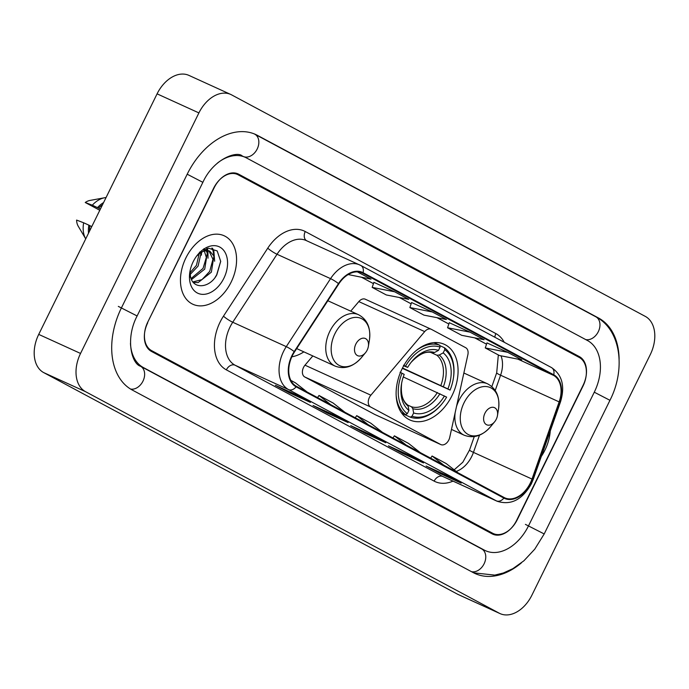 <?xml version="1.0" encoding="UTF-8"?>
<svg xmlns="http://www.w3.org/2000/svg" width="689" height="689" viewBox="0 0 689 689"><rect width="100%" height="100%" fill="white"/><g stroke="black" fill="none" stroke-linecap="round" stroke-linejoin="round"><path stroke-width="1.03" d="M448.815 439.978A7.846 5.34 114.5 0 0 449.719 437.42L467.874 354.723A7.846 5.34 114.5 0 0 465.721 347.721L431.392 329.342A7.846 5.34 114.5 0 0 431.185 329.239A7.846 5.34 114.5 0 0 424.691 331.598L370.863 395.193A7.846 5.34 114.5 0 0 370.648 407.01L440.641 444.491A7.846 5.34 114.5 0 0 440.857 444.594A7.846 5.34 114.5 0 0 448.815 439.978M452.07 395.512A41.564 28.292 114.5 0 0 444.336 344.319A41.564 28.292 114.5 0 0 402.126 368.77A41.564 28.292 114.5 0 0 409.869 419.963A41.564 28.292 114.5 0 0 452.07 395.512M291.835 356.816A41.564 28.292 114.5 0 0 303.866 351.864M312.815 355.937L304.986 365.179A7.846 5.34 114.5 0 0 304.771 376.986L374.773 414.468A7.846 5.34 114.5 0 0 374.98 414.571A7.846 5.34 114.5 0 0 375.195 414.666M365.523 299.327A7.846 5.34 114.5 0 0 365.316 299.224A7.846 5.34 114.5 0 0 358.814 301.584L350.718 311.152M151.589 350.615L492.713 533.277A23.529 16.019 114.5 0 0 493.341 533.587A23.529 16.019 114.5 0 0 517.232 519.747L582.989 386.107A23.529 16.019 114.5 0 0 579.234 357.445L238.11 174.782A23.529 16.019 114.5 0 0 237.481 174.472A23.529 16.019 114.5 0 0 213.59 188.312L147.834 321.944A23.529 16.019 114.5 0 0 151.589 350.615M130.462 343.363A42.348 28.826 114.5 0 0 143.286 367.495L484.41 550.158A42.348 28.826 114.5 0 0 485.538 550.718A42.348 28.826 114.5 0 0 528.541 525.802L594.297 392.162A42.348 28.826 114.5 0 0 587.545 340.564L246.421 157.902A42.348 28.826 114.5 0 0 245.293 157.342A42.348 28.826 114.5 0 0 217.509 163.017M80.544 353.448A31.375 21.359 114.5 0 0 85.548 391.679L499.232 613.193A31.375 21.359 114.5 0 0 500.068 613.606A31.375 21.359 114.5 0 0 531.917 595.15L650.278 354.602A31.375 21.359 114.5 0 0 645.274 316.38L231.59 94.867A31.375 21.359 114.5 0 0 230.755 94.453A31.375 21.359 114.5 0 0 198.906 112.91L80.544 353.448L38.722 334.398A31.375 21.359 114.5 0 0 43.726 372.62L457.41 594.133A31.375 21.359 114.5 0 0 458.245 594.547L500.068 613.606M230.755 94.453L188.932 75.394A31.375 21.359 114.5 0 0 157.083 93.85L38.722 334.398M619.118 359.09A67.444 45.913 114.5 0 0 598.612 318.051L257.488 135.397A67.444 45.913 114.5 0 0 255.697 134.501A67.444 45.913 114.5 0 0 187.21 174.188L121.453 307.819A67.444 45.913 114.5 0 0 132.21 390L473.334 572.662A67.444 45.913 114.5 0 0 475.126 573.549A67.444 45.913 114.5 0 0 521.392 562.879M544.93 450.15A37.645 25.622 114.5 0 0 550.253 430.995A37.645 25.622 114.5 0 1 544.93 450.15A37.645 25.622 114.5 0 1 541.321 456.402A37.645 25.622 114.5 0 0 544.93 450.15M231.134 282.128A37.645 25.622 114.5 0 0 224.123 235.759A37.645 25.622 114.5 0 0 185.901 257.901A37.645 25.622 114.5 0 0 192.903 304.271A37.645 25.622 114.5 0 0 231.134 282.128A37.645 25.622 114.5 0 0 224.123 235.759A37.645 25.622 114.5 0 0 185.901 257.901A37.645 25.622 114.5 0 0 192.903 304.271A37.645 25.622 114.5 0 0 231.134 282.128M530.306 483.092A25.097 17.087 -65.5 0 1 504.822 497.854A25.097 17.087 -65.5 0 1 504.15 497.518L296.365 386.262A25.097 17.087 -65.5 0 1 294.522 351.898L338.807 283.902A25.097 17.087 -65.5 0 1 362.138 272.922A25.097 17.087 -65.5 0 1 362.81 273.257L553.448 375.333A25.097 17.087 -65.5 0 1 559.141 401.885L532.003 479.062A25.097 17.087 -65.5 0 1 530.306 483.092M530.685 483.29A25.726 17.509 114.5 0 0 532.416 479.156L559.563 401.98A25.726 17.509 114.5 0 0 553.723 374.773L363.086 272.689A25.726 17.509 114.5 0 0 338.488 283.601L294.194 351.597A25.726 17.509 114.5 0 0 296.089 386.822L503.874 498.087A25.726 17.509 114.5 0 0 530.685 483.29M296.27 394.814L275.359 385.289L289.492 392.851L310.403 402.385L296.27 394.814M289.948 391.929L289.492 392.851M333.958 415.002L313.047 405.468L327.189 413.038L348.1 422.564L333.958 415.002M327.637 412.117L327.189 413.038M447.04 475.548L426.129 466.022L440.262 473.584L461.174 483.118L447.04 475.548M440.719 472.671L440.262 473.584M409.352 455.369L388.441 445.835L402.574 453.405L423.485 462.93L409.352 455.369M403.022 452.484L402.574 453.405M371.655 435.181L350.744 425.656L364.877 433.217L385.788 442.751L371.655 435.181M365.334 432.304L364.877 433.217M147.73 322.779A23.529 16.019 114.5 0 0 151.477 351.442L492.135 533.854A23.529 16.019 114.5 0 0 492.756 534.164A23.529 16.019 114.5 0 0 516.647 520.324L583.101 385.28A23.529 16.019 114.5 0 0 579.346 356.609L238.695 174.205A23.529 16.019 114.5 0 0 238.067 173.895A23.529 16.019 114.5 0 0 214.176 187.735L147.489 322.667M348.195 274.549L371.035 279.157L357.393 271.854M469.984 332.141L449.28 322.702L447.557 327.757L461.699 335.319L484.117 339.711L469.984 332.141L447.557 327.757M507.672 352.32L485.254 347.936L499.387 355.507L521.814 359.891L507.672 352.32L486.968 342.907M394.599 291.774L372.172 287.391L386.305 294.952L408.732 299.345L394.599 291.774L373.886 282.352M432.287 311.953L409.869 307.57L424.002 315.14L446.42 319.524L432.287 311.953L411.583 302.54M382.541 432.408L370.82 423.21L356.687 415.639L355.257 417.792M368.408 424.837L356.687 415.639M420.238 452.587L408.517 443.397L394.384 435.827L392.954 437.98M406.105 445.016L394.384 435.827M457.935 472.775L446.214 463.576L432.072 456.006L430.651 458.159M443.794 465.204L432.072 456.006M344.853 412.22L333.132 403.031L318.998 395.46L317.569 397.613M330.72 404.65L318.998 395.46M307.156 392.041L295.435 382.843L290.853 380.388M409.869 307.57L411.583 302.523M485.254 347.936L486.977 342.889M372.172 287.391L373.894 282.335M403.487 365.222L405.485 366.203A37.335 25.415 114.5 0 1 440.082 347.11L438.48 350.365A33.727 22.952 114.5 0 0 411.807 361.484A33.727 22.952 114.5 0 0 407.664 367.375L403.702 365.79M439.806 345.628L444.448 347.738L444.793 349.633A37.335 25.415 114.5 0 1 453.267 378.907A37.335 25.415 114.5 0 1 450.089 390.086L447.91 388.923A33.727 22.952 114.5 0 0 443.191 352.889L439.237 355.024L436.878 355.214L430.728 352.415M402.514 368.004L447.91 388.923M450.089 390.086L402.35 368.331M396.149 395.124A38.903 26.483 114.5 0 0 405.58 414.632L407.32 413.693A37.335 25.415 114.5 0 1 402.023 373.24L400.033 372.249M401.429 412.745L405.58 414.632M440.082 347.11L439.737 345.215A38.903 26.483 114.5 0 0 416.595 350.262M439.737 345.215L434.027 342.614M453.267 378.907L453.362 378.313A38.903 26.483 114.5 0 0 444.448 347.738M402.023 373.24L404.202 374.403A33.727 22.952 114.5 0 0 401.48 384.152A33.727 22.952 114.5 0 0 408.921 410.437L407.32 413.693M407.664 367.375L405.485 366.203M443.191 352.889L444.793 349.633M408.921 410.437L408.129 406.148L406.794 404.262M410.945 362.526C418.99 353.991 426.147 350.744 432.434 352.794L434.526 352.501L438.48 350.365M441.83 404.004A37.335 25.415 114.5 0 1 412.031 416.216L410.291 417.155A38.903 26.483 114.5 0 0 441.442 404.469L441.83 404.004A37.335 25.415 114.5 0 0 446.627 397.122L403.272 376.961M410.291 417.155L401.816 413.297M412.031 416.216L413.633 412.961A33.727 22.952 114.5 0 0 444.448 395.951M407.707 405.054L411.505 406.786L412.84 408.672L413.633 412.961M484.953 413.202A9.413 6.408 114.5 0 0 485.573 424.045A9.413 6.408 114.5 0 0 494.581 421.857A9.413 6.408 114.5 0 0 496.261 419.257A9.413 6.408 114.5 0 0 497.467 415.536A9.413 6.408 114.5 0 0 493.479 407.337A9.413 6.408 114.5 0 0 484.953 413.202M355.851 344.069A9.413 6.408 114.5 0 0 356.471 354.921A9.413 6.408 114.5 0 0 365.48 352.734A9.413 6.408 114.5 0 0 367.159 350.124A9.413 6.408 114.5 0 0 368.365 346.403A9.413 6.408 114.5 0 0 364.386 338.213A9.413 6.408 114.5 0 0 355.851 344.069M201.205 252.32L198.079 266.109L190.173 274.446M199.577 252.105L196.425 265.36L190.069 272.672M204.9 249.254L205.382 249.737M206.02 250.529L207.277 253.018L204.719 269.141L191.533 279.545M203.651 248.893L206.338 257.359L203.066 268.383L191.103 278.502M203.643 249.883L209.775 251.106L204.375 250.848L200.533 252.777L196.692 256.007M209.775 251.106L213.917 256.05L211.359 272.164L198.156 282.576L193.376 282.438M208.913 250.787L212.953 259.297L209.706 271.406L201.972 279.631L192.946 281.913M190.181 270.277L190.397 275.91C192.438 289.888 209.689 288.415 216.837 274.765L220.704 261.398L217.19 250.942L208.345 248.169L198.225 254.181M223.873 278.244A25.571 17.406 114.5 0 0 222.202 248.772A25.571 17.406 114.5 0 0 197.709 254.715A25.571 17.406 114.5 0 0 193.153 261.786A25.571 17.406 114.5 0 0 189.88 271.905A25.571 17.406 114.5 0 0 200.697 294.16A25.571 17.406 114.5 0 0 223.873 278.244M189.957 271.449L189.716 277.443L190 271.225M102.532 204.719A23.529 16.019 114.5 0 0 98.57 208.13L100.43 208.974M106.054 197.554A25.097 17.087 114.5 0 0 104.599 197.752L89.975 200.43A15.683 10.679 114.5 0 0 85.238 202.488L99.793 210.283M104.599 197.752A25.097 17.087 114.5 0 0 92.309 205.193L98.57 208.13M85.238 202.488L92.309 205.193M103.591 202.566A25.097 17.087 114.5 0 0 97.537 207.578M91.783 226.56L89.915 225.708A23.529 16.019 114.5 0 0 89.57 231.056M76.591 220.075A15.683 10.679 114.5 0 0 78.227 226.216L85.72 238.876A25.097 17.087 114.5 0 1 83.653 222.78L76.591 220.075M89.915 225.708L88.881 225.157A25.097 17.087 114.5 0 0 88.511 233.209M88.881 225.157L83.653 222.78M220.704 261.2L216.673 274.842L215.114 277.4M211.816 248.1L213.03 250.65L214.081 256.558M206.7 248.565L207.053 249.969M207.148 250.495L207.441 253.526M212.488 248.229L213.866 251.029L214.641 261.234M207.355 248.376L207.863 250.245M207.923 250.563L208 258.211M201.636 252.053L201.36 255.188M424.691 331.598L358.814 301.584M370.863 395.193L304.986 365.179M370.648 407.01L304.771 376.986M440.641 444.491L374.773 414.468M243.277 156.472A12.548 9.181 118.2 0 1 242.89 156.282L242.149 155.912C237.223 150.848 213.788 158.358 202.867 182.335L187.193 174.214M130.557 389.052A12.548 9.181 -61.8 0 0 143.295 380.44A12.548 9.181 -61.8 0 0 140.53 366.255C131.573 363.732 125.174 338.712 137.111 315.967L202.867 182.335M118.319 306.39L137.111 315.967M254.353 133.967A12.548 9.181 118.2 0 1 254.741 134.157A12.548 9.181 118.2 0 1 257.273 148.841A12.548 9.181 118.2 0 1 243.966 156.739M254.189 133.864L595.864 316.819A12.548 9.181 118.2 0 1 598.569 331.125A12.548 9.181 118.2 0 1 585.684 339.565M595.864 316.819C621.022 329.755 625.888 369.244 609.954 400.309L594.28 392.196M473.653 572.835L494.771 575.108L503.409 572.972L512.892 568.658L523.89 560.803L534.75 549.176L544.198 533.949L525.406 524.372M471.474 571.672A12.548 9.181 -61.8 0 0 484.367 563.223A12.548 9.181 -61.8 0 0 481.654 548.918L140.53 366.255M43.726 372.62L85.548 391.679M157.083 93.85L198.906 112.91M457.41 594.133L499.232 613.193M595.675 316.716L598.612 318.051M140.367 366.169L143.286 367.495M481.465 548.814L484.41 550.158M456.204 471.414A25.097 17.087 114.5 0 0 471.75 456.411A25.097 17.087 114.5 0 0 473.446 452.38L479.501 435.155M453.009 481.137A39.213 26.69 -65.5 0 1 434.139 481.12L226.354 369.855A7.846 5.736 118.2 0 1 235.044 365.204L442.829 476.469A31.375 21.359 114.5 0 0 443.664 476.883L497.2 501.273A31.375 21.359 -65.5 0 1 496.364 500.86A7.846 5.736 -61.8 0 0 503.874 498.087M226.354 369.855A39.213 26.69 -65.5 0 1 220.101 322.073A39.213 26.69 -65.5 0 1 223.469 316.165L267.754 248.169A39.213 26.69 -65.5 0 1 305.253 231.53L495.891 333.605A39.213 26.69 -65.5 0 1 504.245 342.269M230.04 326.982A31.375 21.359 114.5 0 0 235.044 365.204L288.579 389.604A31.375 21.359 -65.5 0 1 286.271 346.645L330.556 278.649A31.375 21.359 -65.5 0 1 359.718 264.929A31.375 21.359 -65.5 0 1 360.554 265.343A7.846 5.736 -61.8 0 1 360.795 265.463L306.192 240.53A31.375 21.359 114.5 0 0 277.021 254.258L232.736 322.245A31.375 21.359 114.5 0 0 230.04 326.982M497.2 501.273C510.962 505.571 522.357 499.732 531.383 483.764L533.329 479.122A7.846 0.749 -160.6 0 1 532.416 479.156M551.191 367.418A7.846 5.736 118.2 0 1 551.433 367.538A7.846 5.736 118.2 0 1 553.723 374.773M363.086 272.689A7.846 5.736 -61.8 0 0 360.795 265.463L551.433 367.538C562.207 374.782 565.221 386.253 560.476 401.945A7.846 0.749 -160.6 0 1 559.563 401.98M338.488 283.601A7.846 1.24 -146.9 0 0 330.556 278.649L277.021 254.258A7.846 1.24 33.1 0 1 267.754 248.169M294.194 351.597A7.846 1.24 -146.9 0 0 286.271 346.645L232.736 322.245A7.846 1.24 33.1 0 1 223.469 316.165M296.089 386.822A7.846 5.736 118.2 0 1 288.579 389.604L496.364 500.86L442.829 476.469A7.846 5.736 118.2 0 0 434.139 481.12M494.874 337.257A7.846 5.736 118.2 0 1 495.891 333.605M306.579 240.711A7.846 5.736 118.2 0 1 305.253 231.53M362.81 273.257L361.449 272.637M532.003 479.062L473.446 452.38A14.116 1.352 19.4 0 1 469.562 449.969L474.265 436.602M559.141 401.885L500.584 375.204A25.097 17.087 114.5 0 0 500.989 355.817M495.219 390.465L500.584 375.204A14.116 1.352 19.4 0 1 496.7 372.792L498.336 354.938M553.448 375.333L517.861 359.124M486.537 344.173L474.781 337.886M437.033 317.689L448.832 324.011L437.084 317.698M399.336 297.502L411.144 303.823L399.387 297.519M373.455 283.627L361.699 277.331M440.839 385.47A29.016 19.757 114.5 0 0 436.878 355.214M401.601 383.463A30.17 20.532 114.5 0 0 408.129 406.148M434.526 352.501A30.17 20.532 114.5 0 0 411.367 362.026M443.389 386.684A30.17 20.532 114.5 0 0 439.237 355.024M412.84 408.672A30.17 20.532 114.5 0 0 439.926 393.72M411.505 406.786A29.016 19.757 114.5 0 0 437.377 392.506M463.861 373.016L487.597 383.833C496.459 388.648 500.085 397.131 498.491 409.292A25.941 17.656 114.5 0 0 487.519 386.718A25.941 17.656 114.5 0 0 464.007 402.867A25.941 17.656 114.5 0 0 465.712 432.752A25.941 17.656 114.5 0 0 490.551 426.732L494.581 421.857M487.597 383.833A28.232 19.223 114.5 0 0 458.934 400.438A28.232 19.223 114.5 0 0 456.462 406.699M455.171 412.599A28.232 19.223 114.5 0 0 464.188 435.215C473.627 438.738 482.421 435.913 490.551 426.732M327.843 300.731L358.504 314.701C367.358 319.515 370.983 328.007 369.39 340.159A25.941 17.656 114.5 0 0 358.418 317.586A25.941 17.656 114.5 0 0 334.906 333.734A25.941 17.656 114.5 0 0 336.611 363.628A25.941 17.656 114.5 0 0 361.449 357.6L365.48 352.734M358.504 314.701A28.232 19.223 114.5 0 0 329.833 331.314A28.232 19.223 114.5 0 0 335.087 366.092C344.534 369.614 353.319 366.781 361.449 357.6M431.185 329.239L365.316 299.224M440.857 444.594L374.98 414.571M482.395 549.288L481.654 548.918M609.954 400.309L544.198 533.949M481.921 549.073L485.538 550.718M533.329 479.122L560.476 401.945M486.529 344.19L474.73 337.868M373.447 283.644L361.647 277.322M491.851 386.581L496.7 372.792M469.562 449.969L462.819 462.241L454.172 469.82M371.56 435.138L385.599 442.657M409.249 455.317L423.287 462.836M446.946 475.505L460.984 483.023M333.864 414.95L347.902 422.469M296.167 394.771L310.214 402.29M401.696 382.808C400.524 393.453 402.376 400.697 407.251 404.555M451.476 429.419L464.188 435.215M497.467 415.536L498.491 409.292M296.675 348.582L335.087 366.092M368.365 346.403L369.39 340.159"/></g></svg>
